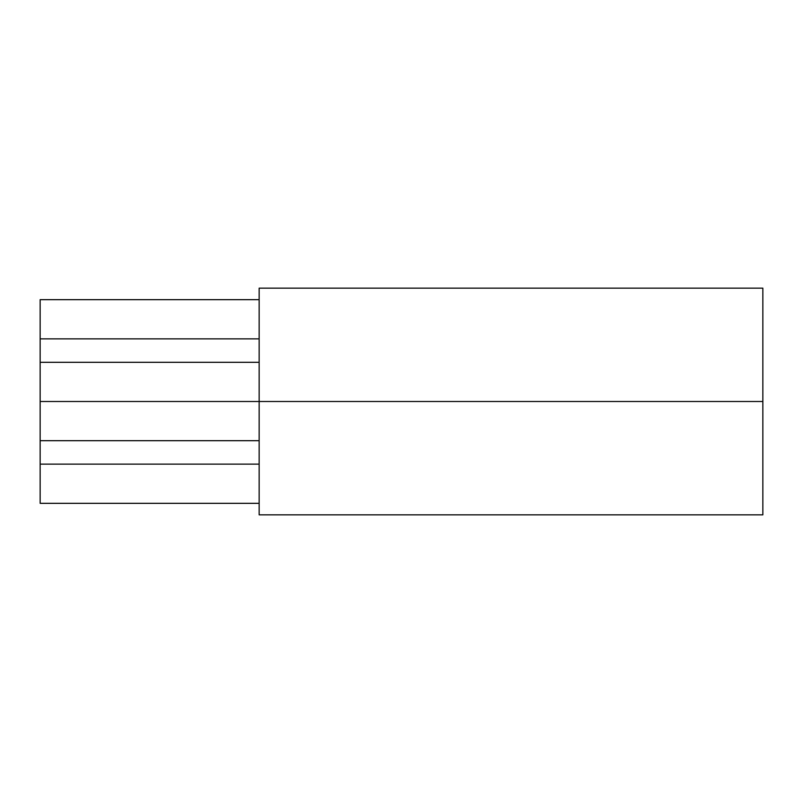 <?xml version="1.0" encoding="UTF-8"?>
<svg xmlns="http://www.w3.org/2000/svg" width="803" height="803" viewBox="0 0 803 803"><rect width="100%" height="100%" fill="white"/><g stroke="black" fill="none" stroke-linecap="round" stroke-linejoin="round"><path stroke-width="1.2" d="M762.85 514.833L762.85 288.167L762.85 401.5L259.148 401.5L259.148 288.167L259.148 401.5L40.15 401.5L40.15 503.33L40.15 464.134L259.148 464.134L40.15 464.134L40.15 401.5L259.148 401.5L259.148 514.833L762.85 514.833L762.85 401.5L259.148 401.5L259.148 514.833M259.148 338.866L40.15 338.866L40.15 362.304L40.15 338.866L259.148 338.866M40.15 299.67L40.15 338.866L40.15 299.67L259.148 299.67M40.15 362.304L40.15 401.5L40.15 362.304L259.148 362.304M259.148 440.696L40.15 440.696M259.148 503.33L40.15 503.33M259.148 288.167L762.85 288.167"/></g></svg>
